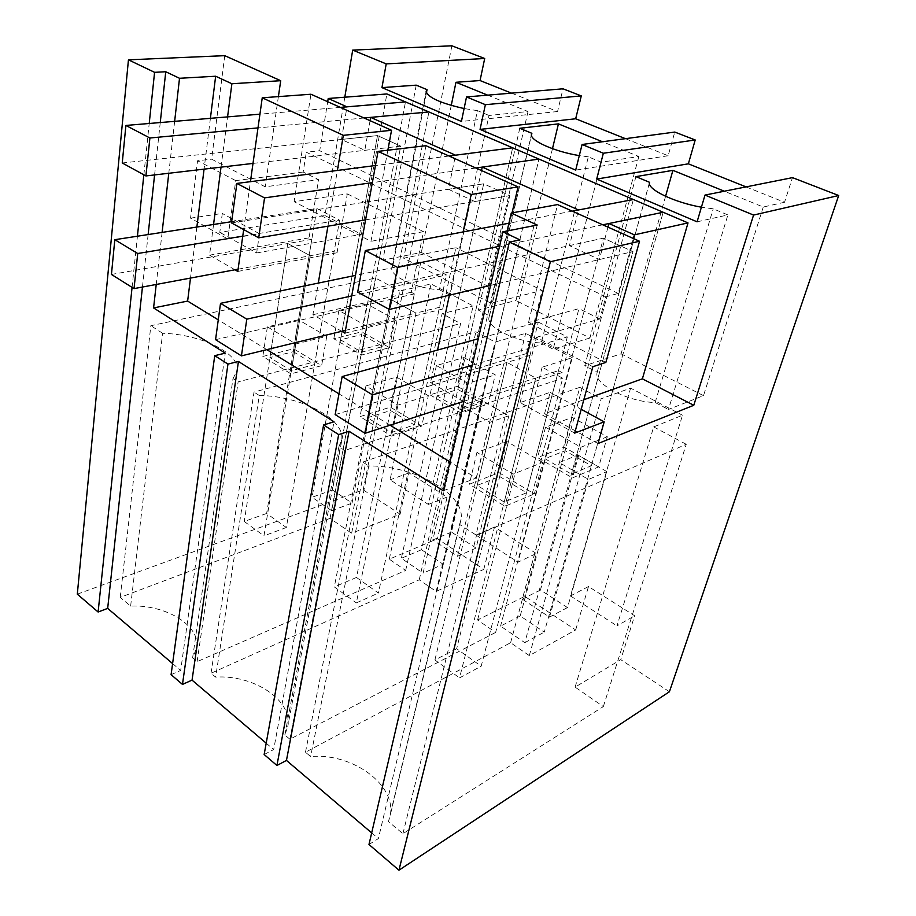 <?xml version="1.0" encoding="UTF-8"?>
<svg xmlns="http://www.w3.org/2000/svg" width="916" height="916" viewBox="0 0 916 916"><rect width="100%" height="100%" fill="white"/><g stroke="black" fill="none" stroke-linecap="round" stroke-linejoin="round"><path stroke-width="0.69" stroke-dasharray="4.58 3.44" d="M669.413 691.752L620.739 659.657L575.099 687.126L603.346 706.568L402.914 833.709L388.487 821.641L390.193 815.515C396.582 784.417 351.767 752.677 310.639 756.559L305.475 752.242L510.601 642.723L529.299 655.593L575.672 629.945L524.708 596.35L477.591 619.995L495.636 632.418L562.71 378.216L542.146 367.213L572.26 357.675L518.009 562.161L536.341 553.527L524.708 596.35M368.976 844.495L378.388 838.598L520.002 239.912M371.678 832.896L378.388 838.598M264.151 754.521L273.689 749.563L333.996 421.772M266.201 743.185L273.689 749.563M171.086 674.645L180.67 670.455L225.233 353.141M172.609 663.596L180.67 670.455M77.31 594.163L363.194 489.865L400.109 514.208L351.63 533.261L399.742 291.025L431.035 283.96L390.09 479.812L428.345 504.441L473.103 305.921L431.035 283.96M495.636 632.418L289.903 739.223L284.853 734.998L287.75 726.537C292.96 700.339 253.778 674.542 215.626 677.119L211.012 673.271L419.23 579.805L436.165 591.461L483.797 569.374L437.424 538.803L389.289 559.184L405.662 570.462L197.112 661.65L192.612 657.883L196.642 648.059C200.925 625.823 166.162 604.468 130.633 606.071L120.236 597.369L330.046 518.376L351.63 533.261M400.109 514.208L409.017 472.919L447.111 497.033L437.424 538.803M451.886 45.8L363.194 489.865M511.552 93.146L557.569 111.534L562.996 88.806M625.456 138.671L668.142 155.743L674.76 132.064M746.048 186.887L784.52 202.264L792.489 177.635M575.672 629.945L588.496 586.549L634.651 615.77L620.739 659.657M483.797 569.374L494.503 527.043L536.341 553.527M606.861 471.603L577.836 455.069L559.287 462.534L588.507 479.457L606.861 471.603L567.485 607.571L540.463 589.984L577.836 455.069M495.602 408.204L482.56 400.773L463.462 407.048L489.865 422.333L508.827 415.738L495.602 408.204M508.827 415.738L476.057 548.077L451.474 532.093L482.56 400.773M344.794 97.199L324.917 215.546L361.408 234.313L386.884 93.959M574.687 433.119L520.093 402.571L550.127 392.357L544.573 413.7L583.836 399.708M544.573 413.7L598.022 443.539M550.127 392.357L581.202 409.315M520.093 402.571L536.444 337.328L592.858 366.721M605.854 362.427L528.498 322.546L557.581 204.589M536.444 337.328L599.785 318.951L605.785 296.83L618.231 293.441L633.368 238.492M507.12 230.969L467.171 403.578L562.126 372.572L578.946 308.635L528.498 322.546M243.679 229.572L250.423 181.677M234.92 269.773L209.546 255.163L213.554 224.477M221.019 167.159L227.569 116.893M210.405 118.336L204.073 169.139M196.86 227.042L190.494 278.075M443.333 490.77L476.217 478.015L449.974 461.927M390.079 425.196L338.977 393.869M266.842 349.649L218.271 319.867M476.217 478.015L537.234 225.05M467.171 403.578L463.84 401.655M463.439 401.437L430.531 382.476L437.55 350.061M449.413 295.181L463.107 231.931M341.691 331.294L312.917 314.715L318.287 283.09M327.928 226.183L337.386 170.445M575.099 687.126L653.703 426.902L682.523 415.234L616.96 625.857L634.651 615.77M603.346 706.568L686.244 444.306L476.515 535.31L459.569 524.399L388.487 821.641M653.703 426.902L686.244 444.306M402.914 833.709L476.515 535.31M459.569 524.399L461.034 519.441C465.809 494.159 414.055 465.442 368.77 465.958L310.639 756.559M305.475 752.242L362.77 462.099L368.77 465.958M510.601 642.723L579.782 387.353L362.77 462.099M529.299 655.593L601.159 398.781L630.62 388.144L682.523 415.234M579.782 387.353L601.159 398.781M588.496 586.549L570.485 595.938L630.62 388.144M697.087 221.821L727.888 214.928L713.232 208.825L701.416 207.199M784.52 202.264L763.257 207.016L724.327 191.215M763.257 207.016L703.511 395.643L668.462 409.452L727.888 214.928M570.485 595.938L616.96 625.857M567.485 607.571L549.474 617.121L522.292 599.133L559.287 462.534M540.463 589.984L522.292 599.133M549.474 617.121L588.507 479.457M591.393 465.752L663.173 212.26L544.276 632.12L520.196 615.964L633.391 199.516L565.103 450.741L544.94 458.687L571.412 474.076L591.393 465.752L565.103 450.741M599.785 318.951L578.946 308.635M605.785 296.83L306.31 152.239L319.718 150.716L327.688 101.722M293.28 351.71L314.566 364.579L291.254 370.74L269.922 357.572L293.28 351.71L311.806 239.328L309.047 237.862L318.573 179.662L303.173 172.036L306.31 152.239M314.566 364.579L334.203 251.247L310.249 255.724L287.796 243.541L310.249 255.724L291.254 370.74M237.782 271.434L337.042 252.759L334.203 251.247M337.042 252.759L347.301 193.894L294.116 201.703L310.948 94.233M390.537 410.528L414.364 424.932L391.407 432.501L367.476 417.742L390.537 410.528L414.33 293.899L411.227 292.25L423.513 231.645L347.301 193.894M414.364 424.932L439.508 307.307L416.001 313.077L390.685 299.349L416.001 313.077L391.407 432.501M344.943 333.172L442.714 309.013L439.508 307.307M442.714 309.013L455.893 247.686L403.704 258.209L491.113 303.276L542.146 290.406L455.893 247.686M499.701 476.538L526.551 492.774L504.212 502.071L477.19 485.411L499.701 476.538L529.952 355.454L526.448 353.587L542.146 290.406M526.551 492.774L558.497 370.637L535.734 378.01L506.983 362.427L535.734 378.01L504.212 502.071M562.126 372.572L558.497 370.637M529.952 355.454L506.983 362.427L477.19 485.411M430.531 382.476L526.448 353.587M512.044 212.89L491.113 303.276M542.661 462.408L506.777 441.455L476.95 452.435L513.143 474.122L542.661 462.408L534.326 493.93L499.002 472.645L469.347 484.243L504.956 506.273L534.326 493.93M607.319 436.749L580.962 447.214L545.524 427.188L572.225 417.364L607.319 436.749L598.709 466.862L572.443 477.9L537.566 457.565L564.141 447.168L598.709 466.862M635.922 176.628L584.763 365.702L597.175 372.194L597.003 373.041C594.037 384.193 628.582 402.078 655.146 402.502L668.462 409.452M655.146 402.502L713.232 208.825M597.175 372.194L649.524 182.295M665.577 196.299L621.082 353.828L584.763 365.702M703.511 395.643L621.082 353.828M370.064 120.683L364.808 150.327L341.462 139.461L346.981 106.84M618.231 293.441L319.718 150.716M607.984 227.134L599.373 259.549L569.443 245.614L578.5 209.959M481.507 170.548L474.751 201.52L448.428 189.269L455.527 155.182M599.373 259.549L632.956 251.568L571.412 474.076M520.196 615.964L500.56 626.097L524.788 642.654L632.956 251.568L603.415 238.16L569.443 245.614M490.575 285.403L632.956 251.568L603.415 238.16L544.94 458.687M425.951 145.69L403.704 258.209M513.143 474.122L504.956 506.273M476.95 452.435L469.347 484.243M506.777 441.455L499.002 472.645M572.225 417.364L564.141 447.168M545.524 427.188L537.566 457.565M580.962 447.214L572.443 477.9M142.449 287.04L148.129 234.565M154.586 174.933L160.254 122.549M174.647 121.336L168.784 173.273M162.109 232.401L156.224 284.464M132.076 287.372L137.423 236.214M143.846 174.819L149.216 123.477M389.289 559.184L442.107 313.696L473.103 305.921M447.111 497.033L428.345 504.441M405.662 570.462L460.588 323.577L442.107 313.696M197.112 661.65L238.137 381.869L460.588 323.577M192.612 657.883L232.996 378.56L238.137 381.869M232.996 378.56L236.992 370.991C240.645 353.542 201.577 334.374 162.601 333.264L130.633 606.071M120.236 597.369L150.854 325.695L375.526 278.052L399.742 291.025M162.601 333.264L150.854 325.695M330.046 518.376L375.526 278.052M409.017 472.919L390.09 479.812M224.741 55.658L211.619 159.178L265.216 186.807L318.573 179.662M303.173 172.036L235.71 180.612L227.786 238.973L190.551 218.145L197.558 160.735L211.619 159.178M190.551 218.145L222.302 213.451L219.794 232.366L324.917 215.546M311.806 239.328L287.796 243.541L269.922 357.572M209.546 255.163L309.047 237.862M278.395 96.615L265.216 186.807M487.678 95.161L528.017 111.534L489.007 115.462L450.065 295.296L487.965 286.273L421.337 252.472L382.865 260.167L392.861 265.4L426.421 92.825M392.861 265.4L391.853 267.69C389.54 276.094 416.047 288.597 439.417 289.731L477.454 110.641L489.007 115.462M477.454 110.641L464.103 108.557M557.569 111.534L461.424 121.462M451.474 532.093L432.856 539.959L463.462 407.048M476.057 548.077L457.542 556.298L432.856 539.959M298.376 319.741L267.392 326.863L295.868 343.924L326.76 336.321L298.376 319.741L293.589 348.801L321.608 365.679L290.922 373.843L262.823 356.461L293.589 348.801M366.95 303.986L338.886 310.444L367.11 326.394L395.048 319.512L366.95 303.986L361.717 331.821L389.46 347.633L361.683 355.019L333.825 338.771L361.717 331.821M235.71 180.612L197.558 160.735M227.786 238.973L259.48 233.74L222.302 213.451M259.48 233.74L256.663 252.953L219.794 232.366M256.663 252.953L361.408 234.313M387.846 150.213L370.969 241.332L294.116 201.703M423.513 231.645L370.969 241.332M416.23 85.154L382.865 260.167M451.256 105.432L421.337 252.472M528.017 111.534L487.965 286.273M439.417 289.731L450.065 295.296M457.542 556.298L489.865 422.333M267.392 326.863L262.823 356.461M295.868 343.924L290.922 373.843M326.76 336.321L321.608 365.679M338.886 310.444L333.825 338.771M367.11 326.394L361.683 355.019M395.048 319.512L389.46 347.633M382.796 346.569L428.906 111.947L352.042 503.113L332.474 489.98L405.479 101.916L361.717 334.523L340.534 339.847L361.694 352.145L382.796 346.569L361.717 334.523M364.808 150.327L400.693 146.125L361.694 352.145M332.474 489.98L312.047 497.262L331.672 510.681L400.693 146.125L377.495 135.591L341.462 139.461M252.999 163.414L400.693 146.125L377.495 135.591L340.534 339.847M477.591 619.995L542.146 367.213M289.903 739.223L344.737 450.489L562.71 378.216M284.853 734.998L338.909 446.733L344.737 450.489M338.909 446.733L341.634 440.058C345.801 419.15 301.227 395.93 259.285 395.483L215.626 677.119M211.012 673.271L254.007 392.094L475.931 331.787L495.098 342.046L525.658 333.355L572.26 357.675M259.285 395.483L254.007 392.094M419.23 579.805L475.931 331.787M436.165 591.461L495.098 342.046M494.503 527.043L475.942 535.081L525.658 333.355M414.33 293.899L390.685 299.349L367.476 417.742M312.917 314.715L411.227 292.25M668.142 155.743L575.683 170.113M519.784 128.274L478.381 310.1L489.499 315.905L488.938 317.623C486.339 327.298 516.395 342.149 541.287 342.973L588.358 156.831L601.331 162.224L638.853 156.522L602.476 141.751M588.358 156.831L579.301 155.606M475.942 535.081L518.009 562.161M428.345 395.643L396.536 377.071L365.953 385.922L397.945 405.09L428.345 395.643L421.749 426.066L390.411 407.162L360.022 416.608L391.544 436.108L421.749 426.066M463.931 357.561L495.247 374.85L488.285 403.945L457.416 386.357L463.931 357.561L436.394 365.53L467.916 383.346L495.247 374.85M474.751 201.52L509.765 195.646L483.682 183.807L448.428 189.269M460.645 409.67L509.765 195.646L483.682 183.807L437.058 395.964L460.645 409.67L481.312 402.857L457.84 389.449L437.058 395.964M481.312 402.857L538.963 159.075L443.149 564.256L421.497 549.726L512.651 147.808L457.84 389.449M552.474 148.678L516.006 300.505L478.381 310.1M638.853 156.522L589.904 338.004L516.006 300.505M589.904 338.004L553.161 349.179L601.331 162.224M541.287 342.973L553.161 349.179M489.499 315.905L531.44 135.19M397.945 405.09L391.544 436.108M365.953 385.922L360.022 416.608M396.536 377.071L390.411 407.162M436.394 365.53L430.016 394.865L457.416 386.357M430.016 394.865L461.103 412.979L488.285 403.945M467.916 383.346L461.103 412.979M538.299 322.066L567.313 336.939L481.175 666.207L456.66 648.746L538.299 322.066L478.312 338.737M472.209 365.232L567.313 336.939M463.92 401.277L535.734 378.01L459.546 677.886L481.175 666.207M456.66 648.746L434.894 659.978L459.546 677.886M335.164 414.605L506.983 362.427L434.894 659.978M420.856 261.85L446.424 274.96L378.423 593.064L356.496 577.458L420.856 261.85L355.465 275.395M351.733 295.925L446.424 274.96M345.458 330.367L416.001 313.077L356.324 602.9L378.423 593.064M356.496 577.458L334.317 586.916L356.324 602.9M215.569 339.676L390.685 299.349L334.317 586.916M316.879 208.539L339.573 220.184L286.342 527.513L266.625 513.475L316.879 208.539L231.656 221.683M242.751 236.168L339.573 220.184M238.103 269.19L310.249 255.724L263.98 535.826L286.342 527.513M266.625 513.475L244.229 521.467L263.98 535.826M111.443 274.457L287.796 243.541L244.229 521.467M572.26 211.149L508.907 223.218M602.774 224.809L499.586 246.221M524.788 642.654L544.276 632.12M357.687 292.101L603.415 238.16L500.56 626.097M449.058 156.018L375.468 165.521M475.839 168.006L372.354 182.639M365.576 219.863L509.765 195.646L423.112 573.164L443.149 564.256M421.497 549.726L401.368 558.302L423.112 573.164M231.485 222.886L483.682 183.807L401.368 558.302M340.374 107.39L259.938 114.168M364.076 117.992L258.003 127.897M331.672 510.681L352.042 503.113M122.252 162.968L377.495 135.591L312.047 497.262M461.034 519.441L390.193 815.515M597.003 373.041L649.421 182.914M236.992 370.991L196.642 648.059M391.853 267.69L426.123 91.245M341.634 440.058L287.75 726.537M488.938 317.623L531.429 134.526"/><path stroke-width="1.37" d="M398.941 870.2L550.367 261.724L639.528 241.251L605.854 362.427L592.858 366.721L574.687 433.119L604.171 421.841L598.022 443.539L693.778 405.284L753.57 215.065L838.69 195.52L669.413 691.752L398.941 870.2L368.976 844.495L509.365 242.099L520.002 239.912L502.907 231.794L537.234 225.05L511.265 213.027L557.581 204.589L639.528 241.251M550.367 261.724L509.365 242.099M276.93 765.49L338.668 434.585L323.6 424.978L264.151 754.521L276.93 765.49L286.456 760.417L371.678 832.896M182.467 684.412L227.958 364.087L214.733 355.671L171.086 674.645L182.467 684.412L192.039 680.13L266.201 743.185M160.254 122.549L165.75 71.746L154.575 72.33L128.446 59.838L77.31 594.163L98.115 612.014L107.676 608.384L172.609 663.596M511.552 93.146L480.053 80.551L484.701 58.51L451.886 45.8L352.706 50.105L344.794 97.199M625.456 138.671L575.672 118.771L581.294 95.894L562.996 88.806L466.519 96.936L485.365 104.687L480.053 129.396L575.683 170.113L582.084 144.488L603.346 153.247L596.694 179.067L697.087 221.821L704.999 195.074L792.489 177.635L838.69 195.52M746.048 186.887L688.363 163.827L695.21 139.976L674.76 132.064L582.084 144.488M753.57 215.065L704.999 195.074M464.103 108.557C440.287 103.142 427.623 97.371 426.123 91.245L427.039 89.653L416.23 85.154L381.949 87.615L461.424 121.462L466.519 96.936M381.949 87.615L386.209 63.891L352.706 50.105M633.368 238.492L634.376 234.851L688.019 222.909L386.884 93.959L328.214 98.481L346.981 106.84L405.479 101.916L428.906 111.947L370.659 117.385L370.064 120.683M688.019 222.909L642.379 378.835L693.778 405.284M583.836 399.708L642.379 378.835M581.202 409.315L604.171 421.841M507.12 230.969L511.265 213.027M262.239 97.794L343.34 135.328L391.544 130.29L310.948 94.233L262.239 97.794L250.423 181.677M234.92 269.773L237.782 271.434L243.679 229.572M213.554 224.477L221.019 167.159M227.569 116.893L231.885 83.745L280.72 80.7L224.741 55.658L128.446 59.838M165.75 71.746L179.513 78.284L215.649 76.234L231.885 83.745M215.649 76.234L210.405 118.336M204.073 169.139L196.86 227.042M190.494 278.075L187.631 301.078L218.271 319.867M449.974 461.927L390.079 425.196M338.977 393.869L266.842 349.649M437.55 350.061L449.413 295.181M463.107 231.931L471.202 194.49L518.067 186.898L512.044 212.89M341.691 331.294L344.943 333.172L378.045 151.38L471.202 194.49M318.287 283.09L327.928 226.183M337.386 170.445L343.34 135.328M502.907 231.794L443.333 490.77L349.053 431.276L286.456 760.417M338.668 434.585L349.053 431.276M695.21 139.976L603.346 153.247M688.363 163.827L596.694 179.067M701.416 207.199C674.886 202.608 647.978 189.784 649.421 182.914L649.524 182.295L635.922 176.628L672.905 170.342L665.577 196.299M724.327 191.215L672.905 170.342M370.659 117.385L455.527 155.182L512.651 147.808L538.963 159.075L482.263 167.101L578.5 209.959L633.391 199.516L663.173 212.26L608.945 223.527L607.984 227.134M634.376 234.851L608.945 223.527M156.224 284.464L153.579 307.925L187.631 301.078M153.579 307.925L225.233 353.141L214.733 355.671M227.958 364.087L238.446 361.476L333.996 421.772L323.6 424.978M518.067 186.898L425.951 145.69L378.045 151.38M327.688 101.722L328.214 98.481M482.263 167.101L481.507 170.548M107.676 608.384L142.449 287.04M148.129 234.565L154.586 174.933M179.513 78.284L174.647 121.336M168.784 173.273L162.109 232.401M98.115 612.014L132.076 287.372M137.423 236.214L143.846 174.819M149.216 123.477L154.575 72.33M280.72 80.7L278.395 96.615M484.701 58.51L386.209 63.891M480.053 80.551L455.962 82.28L487.678 95.161M581.294 95.894L485.365 104.687M391.544 130.29L387.846 150.213M455.962 82.28L451.256 105.432M426.421 92.825L427.039 89.653M192.039 680.13L238.446 361.476M575.672 118.771L480.053 129.396M602.476 141.751L558.428 123.878L519.784 128.274L531.875 133.312L531.429 134.526C529.94 140.595 554.592 151.644 579.301 155.606M558.428 123.878L552.474 148.678M531.44 135.19L531.875 133.312M342.16 376.556L372.572 394.876L365.037 433.314L335.164 414.605L342.16 376.556L478.312 338.737M372.572 394.876L472.209 365.232M365.037 433.314L463.92 401.277M220.516 303.333L246.793 319.157L241.423 355.877L215.569 339.676L220.516 303.333L355.465 275.395M246.793 319.157L351.733 295.925M241.423 355.877L345.458 330.367M114.809 239.694L137.732 253.503L134.034 288.609L111.443 274.457L114.809 239.694L231.656 221.683M137.732 253.503L242.751 236.168M134.034 288.609L238.103 269.19M663.173 212.26L602.774 224.809M633.391 199.516L572.26 211.149M508.907 223.218L365.335 250.549L357.687 292.101L389.334 309.459L397.59 267.403L365.335 250.549M499.586 246.221L397.59 267.403M490.575 285.403L389.334 309.459M538.963 159.075L475.839 168.006M512.651 147.808L449.058 156.018M375.468 165.521L236.866 183.429L231.485 222.886L258.701 237.816L264.552 197.89L236.866 183.429M372.354 182.639L264.552 197.89M365.576 219.863L258.701 237.816M428.906 111.947L364.076 117.992M405.479 101.916L340.374 107.39M259.938 114.168L125.893 125.446L122.252 162.968L145.907 175.941L149.903 137.995L125.893 125.446M258.003 127.897L149.903 137.995M252.999 163.414L145.907 175.941"/></g></svg>
